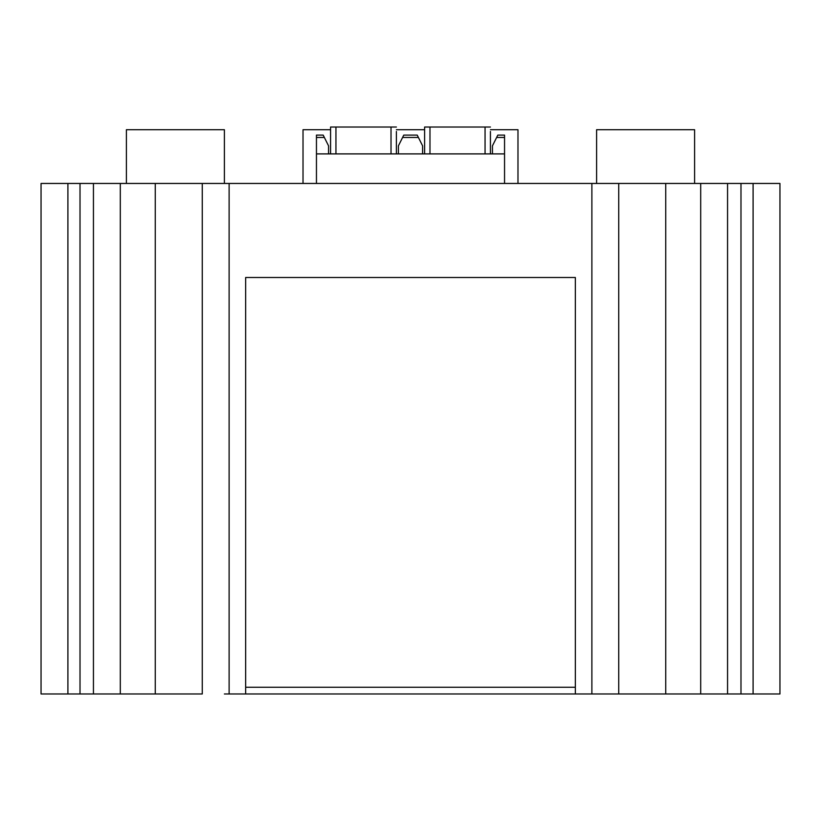<?xml version="1.0" encoding="UTF-8"?>
<svg xmlns="http://www.w3.org/2000/svg" width="821" height="821" viewBox="0 0 821 821"><rect width="100%" height="100%" fill="white"/><g stroke="black" fill="none" stroke-linecap="round" stroke-linejoin="round"><path stroke-width="1.23" d="M753.093 693.971L753.093 183.452L779.95 183.452L779.95 693.971L229.121 693.971L229.121 183.452L120.307 183.452L120.307 693.971L155.261 693.971L155.261 183.452M224.4 693.971L229.121 693.971M202.264 693.971L202.264 183.452L202.264 693.971L155.261 693.971M41.05 693.971L41.05 183.452L41.05 693.971L93.44 693.971L93.44 183.452L93.44 693.971L120.307 693.971M41.05 183.452L67.907 183.452L67.907 693.971M120.307 183.452L67.907 183.452M591.879 693.971L591.879 183.452L229.121 183.452M591.879 183.452L618.736 183.452L618.736 693.971M700.693 693.971L700.693 183.452L618.736 183.452M700.693 183.452L727.56 183.452L727.56 693.971M753.093 183.452L727.56 183.452M245.653 693.971L245.653 277.498L575.347 277.498L575.347 693.971M126.393 183.452L126.393 129.718L224.4 129.718L224.4 183.452M596.6 183.452L596.6 129.718L694.607 129.718L694.607 183.452M316.454 135.096L323.176 135.096L316.454 135.096L316.454 183.452M504.546 135.096L504.546 137.456L496.643 137.456L497.824 135.096L504.546 135.096M504.546 183.452L504.546 137.456M504.546 153.896L316.454 153.896M245.653 687.249L575.347 687.249M323.176 135.096L328.554 145.84L328.554 153.896M492.446 153.896L492.446 145.84L496.643 137.456M398.411 153.896L398.411 145.84L403.727 135.198M402.598 137.456L418.402 137.456L417.222 135.096L422.589 145.84L422.589 153.896M417.222 135.096L403.778 135.096M330.565 129.718L303.021 129.718L303.021 183.452M490.435 129.718L517.979 129.718L517.979 183.452M396.389 129.718L424.611 129.718M396.389 131.473L396.389 153.896M330.565 153.896L330.565 127.029L396.389 127.029M490.435 131.473L490.435 153.896M424.611 153.896L424.611 127.029L490.435 127.029M665.739 183.452L665.739 693.971M740.983 183.452L740.983 693.971M779.95 183.452L779.95 693.971L779.95 183.452M80.017 693.971L80.017 183.452M324.357 137.456L316.454 137.456M391.022 153.896L391.022 127.029M335.943 127.029L335.943 153.896M485.057 153.896L485.057 127.029M429.978 127.029L429.978 153.896"/></g></svg>
